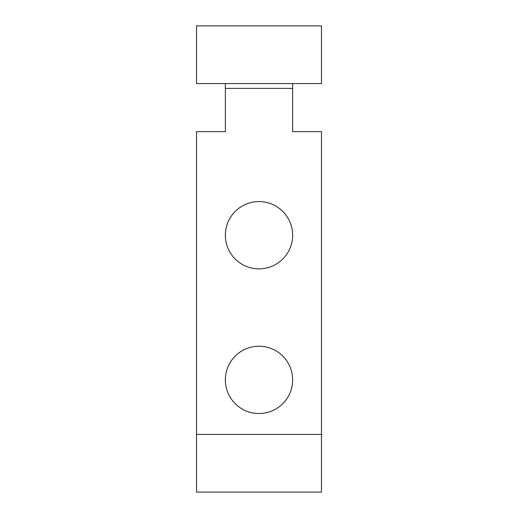 <?xml version="1.0" encoding="UTF-8"?>
<svg xmlns="http://www.w3.org/2000/svg" width="518" height="518" viewBox="0 0 518 518"><rect width="100%" height="100%" fill="white"/><g stroke="black" fill="none" stroke-linecap="round" stroke-linejoin="round"><path stroke-width="0.78" d="M259 268.855A33.644 33.644 0 0 1 225.356 235.211A33.644 33.644 0 0 1 259 201.567A33.644 33.644 0 0 1 292.644 235.211A33.644 33.644 0 0 1 259 268.855M259 413.519A33.644 33.644 0 0 1 225.356 379.875A33.644 33.644 0 0 1 259 346.231A33.644 33.644 0 0 1 292.644 379.875A33.644 33.644 0 0 1 259 413.519M196.523 83.573L196.523 25.9L321.477 25.9L321.477 83.573L196.523 83.573M225.356 83.573L225.356 131.637L196.523 131.637L196.523 434.427L321.477 434.427L321.477 492.1L196.523 492.1L196.523 434.427M292.644 83.573L292.644 131.637L321.477 131.637L321.477 434.427M292.644 88.377L225.356 88.377"/></g></svg>
